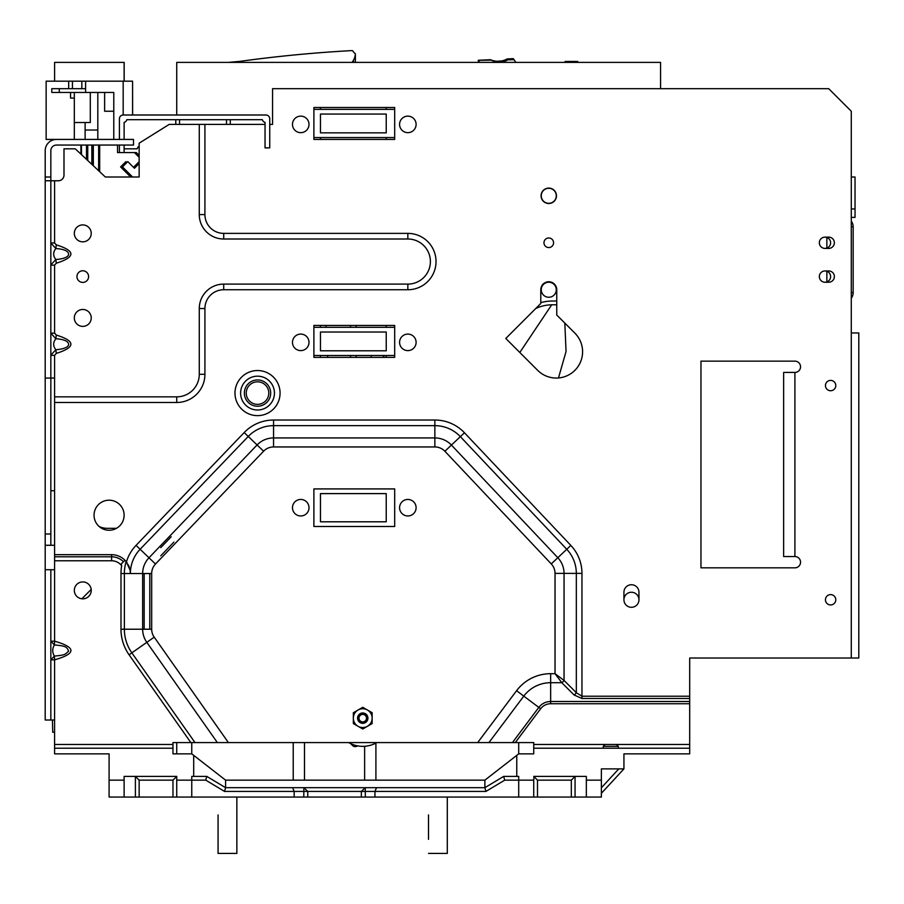 <?xml version="1.0" encoding="UTF-8"?>
<svg xmlns="http://www.w3.org/2000/svg" width="904" height="904" viewBox="0 0 904 904"><rect width="100%" height="100%" fill="white"/><g stroke="black" fill="none" stroke-linecap="round" stroke-linejoin="round"><path stroke-width="1.36" d="M371.205 357.385L371.205 355.509M382.9 355.509L384.358 357.385M794.91 556.559L794.91 372.414A5.639 5.639 0 0 0 800.548 366.787A5.639 5.639 0 0 0 794.91 361.148A5.639 5.639 0 0 1 800.548 366.787A5.639 5.639 0 0 1 794.91 372.414L783.644 372.414L783.644 556.559L794.91 556.559A5.639 5.639 0 0 1 800.548 562.198A5.639 5.639 0 0 1 794.91 567.836L700.962 567.836L700.962 361.148L794.91 361.148M851.285 332.954L858.8 332.954L858.8 658.022L851.285 658.022L851.285 111.237L828.731 88.694L272.556 88.694L272.556 124.39L269.742 124.39M570.853 545.428L464.464 432.779L460.362 436.643L566.751 549.293L570.853 545.428A40.714 40.714 0 0 1 581.961 573.385L581.961 696.227L576.323 692.724L564.051 680.441L555.033 673.683L550.649 673.683A42.59 42.59 0 0 0 516.579 690.712L477.685 742.579L533.733 742.579L533.733 748.218L689.695 748.218L689.695 658.022L808.063 658.022M689.695 658.022L851.285 658.022M129.046 566.525L128.639 565.576A18.792 18.792 0 0 0 128.391 565.056M50.839 545.281L50.839 378.053L54.59 378.053L54.59 554.683L111.587 554.683A18.792 18.792 0 0 1 124.978 560.288L123.475 561.768L124.978 560.288A18.792 18.792 0 0 1 126.424 561.938L127.046 562.774M126.865 162.55L125.927 161.613L120.616 166.924L130.696 177.003L105.327 177.003L75.269 148.821L63.992 148.821L63.992 175.127A5.639 5.639 0 0 1 58.353 180.766L50.839 180.766L50.839 150.697A5.639 5.639 0 0 1 56.477 145.058L133.51 145.058L133.51 139.419L56.477 139.419A11.277 11.277 0 0 0 45.2 150.697L45.2 180.766L50.839 180.766L50.839 378.053L45.2 378.053L45.2 180.766M54.59 732.24L52.714 732.24L52.443 720.025M54.59 554.683L54.59 569.712L54.59 556.785L111.587 556.785A16.679 16.679 0 0 1 123.475 561.768L121.204 564.006L121.667 565.746A44.465 44.465 0 0 0 120.989 573.543L120.989 629.218A44.465 44.465 0 0 0 129.091 654.812L190.857 742.579L194.993 742.579L131.848 652.857L129.091 654.812M54.59 545.281L45.2 545.281L45.2 720.025L54.59 720.025L54.59 748.218L172.969 748.218L172.969 753.857L176.732 753.857L176.732 742.579M50.839 534.015L45.2 534.015L45.2 545.281M45.2 534.015L45.2 378.053M50.839 177.003L45.2 177.003M68.681 81.179L68.681 88.694L72.444 88.694L72.444 81.179L85.597 81.179L85.597 92.445L85.597 88.694L72.444 88.694L72.444 81.179L46.138 81.179L46.138 139.419L56.477 139.419M132.572 115L132.572 81.179L132.628 115L176.732 115L176.732 62.387L660.564 62.387L660.564 88.694M117.543 145.058L117.543 152.573L136.334 152.573L139.148 155.398M139.148 157.273L134.447 152.573M133.51 167.319L139.148 161.68M128.73 565.768L129.905 569.237M172.969 753.857L191.761 753.857L193.693 755.36L193.693 776.4L191.761 776.4L191.761 780.152L176.732 780.152L176.732 776.4L124.119 776.4L124.119 780.152L109.09 780.152L109.09 753.857L54.59 753.857L54.59 748.218M109.09 780.152L109.09 797.068L191.761 797.068L191.761 780.152L205.75 780.152L224.542 791.429L225.582 787.678L225.582 780.152L484.883 780.152L484.883 787.678L225.582 787.678L206.79 776.4L205.75 780.152M172.969 748.218L172.969 742.579L190.857 742.579M193.693 755.36L225.582 780.152M193.693 776.4L206.79 776.4M533.733 797.068L533.733 780.152L518.704 780.152L518.704 797.068L601.375 797.068L601.375 768.886L623.929 768.886L623.929 763.846M623.929 758.84L623.952 753.947M518.704 742.579L518.704 753.857L533.733 753.857L518.704 753.857L484.883 780.152M601.375 793.305L623.929 768.886L623.929 753.857L689.695 753.857L689.695 748.218M601.375 780.152L586.346 780.152L586.346 776.4L533.733 776.4L537.496 780.152L537.496 797.068M533.733 780.152L533.981 776.649M504.714 780.152L503.675 776.4L484.883 787.678L485.923 791.429L504.714 780.152L518.704 780.152L518.704 776.4L516.772 776.4L516.772 755.36M533.733 748.218L533.733 753.857M623.929 753.857L649.298 753.857M666.203 753.857L689.695 753.857M292.613 787.678L294.162 791.429L294.162 797.068L518.704 797.068M294.162 797.068L191.761 797.068M303.789 797.068L303.88 787.678L307.778 791.429L307.778 797.068M376.516 787.678L374.957 791.429L374.957 797.068M485.923 791.429L361.351 791.429L365.25 787.678L365.34 797.068M503.675 776.4L516.772 776.4M375.906 743.077L375.906 780.152M364.628 746.275L364.628 780.152M304.501 742.579L304.501 780.152M293.224 742.579L293.224 780.152M218.067 814.922L218.067 853.432L236.859 853.432L236.859 797.068M428.507 814.922L428.507 839.341M218.067 853.432L218.067 839.341M428.507 853.432L447.299 853.432L447.299 797.068M575.068 797.068L575.068 776.4L571.317 780.152L537.496 780.152M586.346 780.152L586.346 797.068M477.685 742.579L194.993 742.579M376.81 742.579A28.182 28.182 0 0 1 348.684 742.579M357.532 745.845A3.763 3.763 0 0 1 352.549 745.506L350.718 743.642M327.711 357.385L327.61 355.509M326.039 327.327L325.937 325.44M350.537 357.385L350.537 355.509M350.537 327.327L350.537 325.44M386.234 109.361L386.234 107.486M386.234 139.419L386.234 137.544M386.234 327.327L386.234 325.44M386.234 357.385L386.234 355.509M124.119 139.419L124.119 122.39A3.763 3.763 0 0 0 126.82 119.69L262.341 119.69A3.763 3.763 0 0 0 265.041 122.39L265.041 147.883L269.742 147.883L269.742 118.752A3.763 3.763 0 0 0 265.979 115L123.181 115L123.17 81.179L132.572 81.179M356.176 357.385L356.176 355.509M356.176 327.327L356.176 325.44M320.468 139.419L320.468 137.544M320.468 109.361L320.468 107.486M394.686 139.419L313.891 139.419L313.891 137.544L394.686 137.544L394.686 139.419M265.041 124.39L204.914 124.39L204.914 214.587A18.792 18.792 0 0 0 223.706 233.379L407.84 233.379A28.182 28.182 0 0 1 436.022 260.759A28.182 28.182 0 0 1 407.84 289.743L223.706 289.743A18.792 18.792 0 0 0 204.914 308.535L204.914 374.301A28.182 28.182 0 0 1 176.732 402.483L54.59 402.483M548.773 203.502A7.707 7.707 0 0 0 556.468 195.795A7.707 7.707 0 0 0 548.773 188.088A7.707 7.707 0 0 0 541.067 195.795A7.707 7.707 0 0 0 548.773 203.502M548.773 247.56A4.791 4.791 0 0 0 553.564 242.769A4.791 4.791 0 0 0 548.773 237.978A4.791 4.791 0 0 0 543.971 242.769A4.791 4.791 0 0 0 548.773 247.56M540.784 303.473L540.784 289.743A7.989 7.989 0 0 1 548.773 281.754A7.989 7.989 0 0 1 556.751 289.743L556.751 315.021L574.887 333.147A26.306 26.306 0 0 1 556.288 378.053A26.306 26.306 0 0 1 537.688 370.346L505.799 338.458L540.784 303.473M830.618 604.945A5.164 5.164 0 0 0 835.782 599.77A5.164 5.164 0 0 0 830.618 594.606A5.164 5.164 0 0 0 825.442 599.77A5.164 5.164 0 0 0 830.618 604.945M830.618 390.743A5.164 5.164 0 0 0 835.782 385.567A5.164 5.164 0 0 0 830.618 380.403A5.164 5.164 0 0 0 825.442 385.567A5.164 5.164 0 0 0 830.618 390.743M824.979 248.408L828.731 248.408A5.639 5.639 0 0 0 834.369 242.769A5.639 5.639 0 0 0 828.731 237.13L824.979 237.13A5.639 5.639 0 0 0 819.34 242.769A5.639 5.639 0 0 0 824.979 248.408A5.639 5.639 0 0 0 830.618 242.769A5.639 5.639 0 0 0 824.979 237.13M824.979 282.229L828.731 282.229A5.639 5.639 0 0 0 834.369 276.59A5.639 5.639 0 0 0 828.731 270.951L824.979 270.951A5.639 5.639 0 0 0 819.34 276.59A5.639 5.639 0 0 0 824.979 282.229A5.639 5.639 0 0 0 830.618 276.59A5.639 5.639 0 0 0 824.979 270.951M794.91 567.836L700.962 567.836L700.962 361.148M638.958 592.256L638.958 599.77A7.514 7.514 0 0 1 631.444 607.296A7.514 7.514 0 0 1 623.929 599.77L623.929 592.256A7.514 7.514 0 0 1 631.444 584.741A7.514 7.514 0 0 1 638.958 592.256M394.686 109.361L313.891 109.361L313.891 107.486L394.686 107.486L394.686 137.544M394.686 327.327L313.891 327.327L313.891 325.44L394.686 325.44L394.686 357.385L313.891 357.385L313.891 355.509L394.686 355.509M407.84 132.662A8.272 8.272 0 0 0 416.111 124.39A8.272 8.272 0 0 0 407.84 116.13A8.272 8.272 0 0 0 399.579 124.39A8.272 8.272 0 0 0 407.84 132.662M300.738 132.662A8.272 8.272 0 0 0 309.01 124.39A8.272 8.272 0 0 0 300.738 116.13A8.272 8.272 0 0 0 292.478 124.39A8.272 8.272 0 0 0 300.738 132.662M300.738 350.616A8.272 8.272 0 0 0 309.01 342.356A8.272 8.272 0 0 0 300.738 334.084A8.272 8.272 0 0 0 292.478 342.356A8.272 8.272 0 0 0 300.738 350.616M407.84 350.616A8.272 8.272 0 0 0 416.111 342.356A8.272 8.272 0 0 0 407.84 334.084A8.272 8.272 0 0 0 399.579 342.356A8.272 8.272 0 0 0 407.84 350.616M109.09 530.252A15.029 15.029 0 0 0 124.119 515.223A15.029 15.029 0 0 0 109.09 500.194A15.029 15.029 0 0 0 94.05 515.223A15.029 15.029 0 0 0 109.09 530.252M556.909 573.373L576.323 573.373L576.323 692.724A3.763 1.763 135 0 1 574.074 694.973L581.961 698.487L581.961 696.227L689.695 696.227M450.339 446.113L451.435 445.073L557.824 557.723A22.803 22.803 77.8 0 1 564.051 573.373L564.051 680.441A3.763 1.763 135 0 1 561.791 682.701L550.649 682.701L550.649 703.741A12.532 12.532 0 0 0 540.626 708.759L538.818 707.403A14.78 14.78 0 0 1 550.649 701.493L689.695 701.493M564.051 573.373L555.033 573.373L555.033 673.683L561.791 682.701L574.074 694.973M300.738 515.969A8.272 8.272 0 0 0 309.01 507.709A8.272 8.272 0 0 0 300.738 499.437A8.272 8.272 0 0 0 292.478 507.709A8.272 8.272 0 0 0 300.738 515.969M407.84 515.969A8.272 8.272 0 0 0 416.111 507.709A8.272 8.272 0 0 0 407.84 499.437A8.272 8.272 0 0 0 399.579 507.709A8.272 8.272 0 0 0 407.84 515.969M45.2 569.712L54.59 569.712L54.59 641.185C76.365 647.422 76.365 653.649 54.59 659.83L54.364 656.101C52.206 652.372 52.206 648.643 54.364 644.914C66.263 646.066 66.726 646.857 68.636 651.14C64.873 654.564 65.653 655.004 54.364 656.101L50.839 659.83L54.59 659.83L54.59 720.025M82.784 598.832A8.452 8.452 0 0 0 91.236 590.38A8.452 8.452 0 0 0 82.784 581.927A8.452 8.452 0 0 0 74.32 590.38A8.452 8.452 0 0 0 82.784 598.832M45.2 644.281L45.2 648.53M45.2 650.699L45.2 651.727M45.2 654.033L45.2 656.925M50.839 641.185L54.364 644.914L54.59 641.185L50.839 641.185M50.839 659.479L50.839 658.813M50.839 644.269L50.839 643.139M50.839 642.213L50.839 641.546M50.839 569.712L50.839 720.025M176.732 780.152L176.732 797.068M176.483 776.649L172.969 780.152L139.148 780.152L139.148 797.068M135.397 797.068L135.397 776.4L139.148 780.152M124.119 797.068L124.119 780.152M320.468 357.385L320.468 355.509M320.468 327.327L320.468 325.44M313.891 327.327L313.891 355.509M320.468 332.017L386.234 332.017L386.234 350.808L320.468 350.808L320.468 332.017M367.442 710.013L372.143 712.725L372.143 723.573L362.753 728.997L353.351 723.573L353.351 712.725L362.753 707.301L367.442 710.013A9.39 9.39 0 0 1 367.442 726.285A9.39 9.39 0 0 1 353.351 718.149A9.39 9.39 0 0 1 367.442 710.013M362.753 723.336A5.187 5.187 0 0 0 367.928 718.149A5.187 5.187 0 0 0 362.753 712.973A5.187 5.187 0 0 0 357.566 718.149A5.187 5.187 0 0 0 362.753 723.336M362.753 722.771A4.622 4.622 0 0 0 367.363 718.149A4.622 4.622 0 0 0 362.753 713.527A4.622 4.622 0 0 0 358.131 718.149A4.622 4.622 0 0 0 362.753 722.771M362.753 721.912A3.763 3.763 0 0 1 358.99 718.149A3.763 3.763 0 0 1 362.753 714.397A3.763 3.763 0 0 1 366.504 718.149A3.763 3.763 0 0 1 362.753 721.912M175.794 119.69L175.794 124.39M179.546 124.39L179.546 119.69M226.52 119.69L226.52 124.39M230.283 124.39L230.283 119.69M139.148 146.109A5.639 5.639 0 0 0 137.114 148.821L124.119 148.821M124.119 145.058L124.119 152.573M74.32 139.419L74.32 92.445L74.32 139.419M85.597 88.694L85.597 81.179L123.17 81.179M113.78 139.419L113.78 92.445L59.291 92.445L59.291 88.694L51.777 88.694L51.777 92.445L59.291 92.445M68.681 88.694L59.291 88.694M81.835 81.179L81.835 88.694M70.557 92.445L70.557 98.084L74.32 98.084M97.813 92.445L97.813 139.419M113.78 111.237L104.627 111.237L104.627 92.445M85.123 130.029L97.813 130.029M74.32 122.515L90.298 122.515L90.298 92.445M54.602 81.179L54.602 62.387L124.176 62.387L124.176 81.179M124.119 62.387L124.119 81.179M119.418 145.058L119.418 152.573M123.181 115A3.763 3.763 0 0 0 119.418 118.752L119.418 139.419M132.572 177.003L122.492 166.924L127.803 161.613L134.447 168.257L139.148 163.556M204.914 124.39L169.217 124.39L139.148 143.182L139.148 177.003L105.327 177.003M54.59 180.766L54.59 242.961L56.274 244.86C75.755 250.916 75.755 257.041 56.274 263.222L54.59 265.121L54.59 333.158L56.274 335.056C75.755 341.102 75.755 347.226 56.274 353.419L54.59 355.317L54.59 378.053M58.353 180.766A5.639 5.639 0 0 0 63.992 175.127M82.784 282.41A5.819 5.819 0 0 0 88.603 276.59A5.819 5.819 0 0 0 82.784 270.771A5.819 5.819 0 0 0 76.953 276.59A5.819 5.819 0 0 0 82.784 282.41M82.784 241.831A8.452 8.452 0 0 0 91.236 233.379A8.452 8.452 0 0 0 82.784 224.915A8.452 8.452 0 0 0 74.32 233.379A8.452 8.452 0 0 0 82.784 241.831M82.784 326.378A8.452 8.452 0 0 0 91.236 317.925A8.452 8.452 0 0 0 82.784 309.473A8.452 8.452 0 0 0 74.32 317.925A8.452 8.452 0 0 0 82.784 326.378M50.839 243.006L55.856 248.532L56.274 244.86M50.839 264.906L55.856 259.55C52.952 255.877 52.952 252.205 55.856 248.532C64.376 249.154 68.636 251.165 68.659 254.555C67.89 257.211 63.619 258.872 55.856 259.55L56.274 263.222M54.59 333.158L50.839 333.158L55.856 338.729L56.274 335.056M50.839 355.102L55.856 349.746C52.952 346.074 52.952 342.401 55.856 338.729C64.376 339.35 68.636 341.362 68.659 344.752C67.89 347.407 63.619 349.068 55.856 349.746L56.274 353.419M50.839 263.64L50.839 261.685M50.839 252.284L50.839 249.029M50.839 246.668L50.839 244.588M50.839 353.837L50.839 351.882M50.839 342.48L50.839 339.215M50.839 336.853L50.839 334.774M45.2 247.809L45.2 250.837M45.2 254.239L45.2 255.267M45.2 257.572L45.2 260.465M45.2 351.837L45.2 350.323M45.2 348.955L45.2 339.542M45.2 338.175L45.2 336.65M92.423 164.901L92.423 145.058M93.327 145.058L93.327 165.76M99.677 171.715L99.677 145.058L99.677 171.715M81.123 154.313L81.123 145.058M81.473 154.64L81.473 145.058M86.501 159.364L86.501 145.058M87.462 160.257L87.462 145.058L87.462 160.257M564.819 323.078L566.051 351.498L558.48 377.962M519.823 352.481L551.722 304.784M127.001 562.717L124.978 560.288M130.086 570.153L126.424 561.938A40.714 40.714 0 0 1 136.063 545.372L140.131 549.27A35.075 35.075 0 0 0 130.379 573.509L130.086 570.153M128.21 564.695L129.204 566.921M394.686 526.49L313.891 526.49L313.891 488.917L394.686 488.917L394.686 526.49M320.468 521.8L320.468 493.618L386.234 493.618L386.234 521.8L320.468 521.8M255.922 376.256A16.916 16.916 0 0 1 274.42 392.291A16.916 16.916 0 0 1 257.527 409.998A16.916 16.916 0 0 1 240.633 393.884A16.916 16.916 0 0 1 255.922 376.256M244.385 393.658A13.153 13.153 0 0 1 256.951 379.951A13.153 13.153 0 0 1 270.669 392.517A13.153 13.153 0 0 1 258.092 406.224A13.153 13.153 0 0 1 244.385 393.658M268.793 392.596A11.277 11.277 0 0 1 258.013 404.348A11.277 11.277 0 0 1 246.261 393.579A11.277 11.277 0 0 1 257.041 381.827A11.277 11.277 0 0 1 268.793 392.596M548.773 203.31A7.514 7.514 0 0 1 541.247 195.795A7.514 7.514 0 0 1 548.773 188.281A7.514 7.514 0 0 1 556.288 195.795A7.514 7.514 0 0 1 548.773 203.31M535.733 308.524A39.46 39.46 0 0 1 552.525 304.772L556.751 304.772M540.784 302.648A43.211 43.211 0 0 1 552.525 301.021L556.751 301.021M548.773 297.258A7.514 7.514 0 0 1 541.247 289.743A7.514 7.514 0 0 1 548.773 282.229A7.514 7.514 0 0 1 556.288 289.743A7.514 7.514 0 0 1 548.773 297.258M851.285 221.164A9.39 9.39 0 0 1 853.161 226.802L853.161 292.557A9.39 9.39 0 0 1 851.285 298.196M851.285 292.557L853.161 292.557M853.161 226.802L851.285 226.802M851.285 217.401L855.037 217.401L855.037 208.948L851.285 208.948M851.285 177.003L855.037 177.003L855.037 208.948M826.855 281.901L826.855 271.279M826.855 248.08L826.855 237.458M623.929 599.77A7.514 7.514 0 0 1 631.444 592.256A7.514 7.514 0 0 1 638.958 599.77M313.891 109.361L313.891 137.544M320.468 114.062L386.234 114.062L386.234 132.843L320.468 132.843L320.468 114.062M618.291 748.218L618.291 746.331L603.262 746.331L603.262 748.218M689.695 744.455L605.138 744.455L603.262 746.331M191.761 753.857L191.761 742.579M45.2 645.806L45.2 647.908M45.2 653.886L45.2 655.332M45.2 353.046L45.2 351.566M45.2 349.543L45.2 348.786M45.2 249.278L45.2 251.222M45.2 256.736L45.2 258.702M99.157 526.501A18.792 18.792 0 0 0 107.203 528.32L116.469 528.32M91.18 589.442L81.835 598.787M51.121 490.736L54.59 490.736M523.405 62.387L405.964 62.387M479.086 62.387L479.041 60.353L491.256 60.139A18.792 18.792 0 0 0 507.98 59.834L514.048 59.72A46.974 46.974 0 0 1 515.8 62.387M478.397 62.387L478.295 60.274L490.499 59.709A18.792 18.792 0 0 0 507.2 58.929L513.269 58.647A46.974 46.974 0 0 1 514.048 59.72M502.127 60.85L497.55 61.291M496.793 61.257L495.889 61.167M497.324 61.28L496.409 61.223M228.588 62.387L239.865 61.37A1364.147 1364.147 0 0 1 243.617 60.862L243.617 60.862M239.865 61.37A1364.147 1364.147 0 0 1 352.018 50.59A0.938 0.938 0 0 1 352.865 51.042A9.39 9.39 0 0 0 355.385 53.765A15.029 15.029 0 0 1 352.006 62.387M334.627 51.652L333.938 51.697M327.994 52.116L325.994 52.262M282.794 56.138L280.602 56.376M281.867 56.24L284.014 56.014M347.204 50.861L349.419 50.737M355.385 53.765L355.385 62.387L355.385 53.765M353.509 60.184L353.509 62.387M577.599 62.387L577.599 61.449L578.266 62.387M577.599 61.449L570.379 61.449L570.379 62.387M575.667 62.387L575.667 61.449M565.113 62.387L565.113 61.449L570.379 61.449M149.793 573.769L149.793 629.218M160.754 555.813L173.907 542.084M171.184 536.773L160.754 547.666M361.351 797.068L361.351 791.429L224.542 791.429M571.317 797.068L571.317 780.152M618.811 768.886L601.375 787.768M533.733 744.455L605.138 744.455M515.257 742.579L540.626 708.759M689.695 703.741L550.649 703.741M512.444 742.579L538.818 707.403L516.579 690.712M464.464 432.779A40.714 40.714 0 0 0 434.858 420.021L273.562 420.021A40.714 40.714 0 0 0 244.17 432.564L136.063 545.372M257.527 370.538A22.543 22.543 0 0 0 235.006 394.155A22.543 22.543 0 0 0 259.663 415.535A22.543 22.543 0 0 0 280.048 392.02A22.543 22.543 0 0 0 257.527 370.538M581.961 698.487L689.695 698.487M550.649 673.683L550.649 682.701A33.572 33.572 0 0 0 523.789 696.125L488.951 742.579M228.384 742.579L154.188 637.15A13.775 13.775 -72.6 0 1 151.68 629.218L151.68 573.543A13.775 13.775 108.7 0 1 155.511 564.006L263.618 451.198A13.775 13.775 -50.7 0 1 273.562 446.949L434.858 446.949A13.775 13.775 4.3 0 1 444.881 451.265L551.27 563.915A13.775 13.775 77.8 0 1 555.033 573.373M154.188 637.15L146.81 642.337L217.355 742.579M120.989 629.218L142.651 629.218A22.803 22.803 -72.6 0 0 146.81 642.337L131.848 652.857A41.087 41.087 0 0 1 124.368 629.218L124.368 573.543L120.989 573.543M54.59 560.774L111.587 560.774A12.701 12.701 0 0 1 121.667 565.746M172.969 744.455L54.59 744.455M111.587 560.774L111.587 554.683M172.969 797.068L172.969 780.152M199.275 124.39L199.275 214.587L204.914 214.587M54.59 396.845L176.721 396.845A22.543 22.543 0 0 0 199.275 374.301L199.275 308.535A24.431 24.431 0 0 1 223.706 284.105L407.84 284.105A22.543 22.543 0 0 0 430.383 260.917A22.543 22.543 0 0 0 407.84 239.006L223.706 239.006A24.431 24.431 0 0 1 199.275 214.587M50.839 242.961L54.59 242.961M50.839 265.121L54.59 265.121M50.839 355.317L54.59 355.317M223.706 233.379L223.706 239.006M407.84 239.006L407.84 233.379M407.84 289.743L407.84 284.105M223.706 284.105L223.706 289.743M204.914 308.535L199.275 308.535M199.275 374.301L204.914 374.301M176.732 402.483L176.732 396.845M87.745 145.058L87.745 160.517M91.846 164.358L91.846 145.058M92.151 164.652L92.151 145.058M98.638 170.732L98.638 145.058M99.011 171.082L99.011 145.058M126.142 561.587A41.087 41.087 0 0 0 124.368 573.543L142.651 573.543A22.803 22.803 108.7 0 1 148.99 557.768L155.511 564.006M151.68 629.218L142.651 629.218L142.651 573.543L151.68 573.543M273.562 420.021L273.562 425.66A35.075 35.075 0 0 0 248.238 436.462L140.131 549.27L148.99 557.768L257.098 444.96L244.17 432.564M263.618 451.198L257.098 444.96A22.803 22.803 -50.7 0 1 273.562 437.931L273.562 425.66L434.858 425.66L434.858 420.021M273.562 446.949L273.562 437.931L434.858 437.931L434.858 425.66A35.075 35.075 0 0 1 460.362 436.643L444.881 451.265M434.858 446.949L434.858 437.931A22.803 22.803 4.3 0 1 451.435 445.073M551.27 563.915L566.751 549.293A35.075 35.075 0 0 1 576.323 573.373L581.961 573.373M144.165 629.218L144.165 573.769M576.334 61.449L576.334 62.387M85.123 139.419L85.123 122.515M50.839 263.459L50.839 261.041M50.839 248.238L50.839 245.187M50.839 353.645L50.839 351.238M50.839 338.435L50.839 335.384M45.2 353.125L45.2 351.679M45.2 348.831L45.2 346.051M45.2 345.859L45.2 342.672M45.2 342.345L45.2 339.633M45.2 336.796L45.2 335.339M80.897 145.058L80.897 154.098M616.415 744.455L618.291 746.331M45.2 351.181L45.2 350.108M45.2 256.566L45.2 257.244M333.745 51.709L332.909 51.765L333.745 51.709M325.621 52.285L324.886 52.342M330.74 51.912L328.276 52.093M328.073 52.104L326.943 52.195"/></g></svg>
